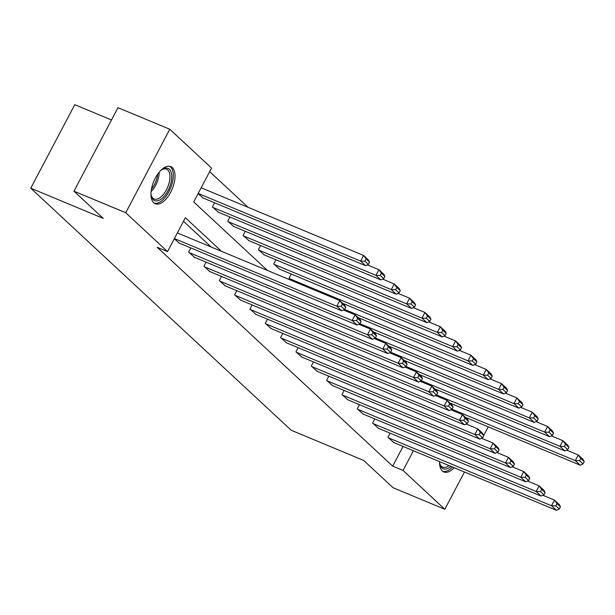 <?xml version="1.0" encoding="UTF-8"?>
<svg xmlns="http://www.w3.org/2000/svg" width="615" height="615" viewBox="0 0 615 615"><rect width="100%" height="100%" fill="white"/><g stroke="black" fill="none" stroke-linecap="round" stroke-linejoin="round"><path stroke-width="0.92" d="M454.185 467.723A20.149 9.978 -67.4 0 1 443.846 471.959A20.149 9.978 -67.4 0 1 442.308 470.967A20.149 9.978 -67.4 0 1 439.564 461.627M153.719 202.766A20.149 9.978 -67.4 0 1 154.526 179.657A20.149 9.978 -67.4 0 1 170.747 166.565A20.149 9.978 -67.4 0 1 172.277 167.557A20.149 9.978 -67.4 0 1 171.47 190.665A20.149 9.978 -67.4 0 1 155.249 203.765A20.149 9.978 -67.4 0 1 153.719 202.766M111.499 119.987L74.776 104.688L30.75 188.198L291.233 430.269L363.734 460.474L393.023 487.695L444.814 509.274L403.04 470.452L413.426 450.741M30.75 188.198L103.251 218.402L73.961 191.18L117.988 107.671L169.778 129.25L211.552 168.072L193.702 201.928L267.44 270.454M248.083 207.332L209.669 171.639M198.068 193.64L203.065 197.976M214.597 202.781L212.398 206.955L218.402 212.229M229.933 217.034L227.727 221.208L233.738 226.481M245.262 231.278L243.063 235.453L249.067 240.726M260.599 245.531L258.4 249.705L264.404 254.979M275.935 259.784L273.729 263.958L279.74 269.232M291.264 274.036L289.065 278.203L291.518 280.478M221.523 251.32L185.369 217.725L167.526 251.581L157.163 247.261L392.678 466.139L403.071 446.429M211.168 247.007L183.493 221.292M174.268 238.781L179.273 243.117M190.796 247.922L188.597 252.096L194.601 257.37M206.133 262.175L203.934 266.341L209.938 271.622M221.462 276.419L219.263 280.594L225.275 285.867M236.798 290.672L234.599 294.846L240.603 300.12M252.135 304.925L249.936 309.099L255.94 314.373M267.464 319.17L265.265 323.344L271.276 328.618M282.8 333.422L280.601 337.597L286.605 342.87M298.137 347.675L295.938 351.849L301.942 357.123M313.466 361.928L311.267 366.094L317.279 371.368M328.802 376.172L326.603 380.347L332.607 385.62M344.139 390.425L341.94 394.599L347.944 399.873M359.468 404.678L357.269 408.852L363.281 414.126M374.804 418.923L372.605 423.097L378.609 428.371M390.141 433.175L387.942 437.35L393.946 442.623M73.961 191.18L125.744 212.759L169.778 129.25M488.264 426.864L483.736 435.451M482.468 437.865L482.122 438.51M464.463 472.005L444.814 509.274M392.678 466.139L403.04 470.452M167.526 251.581L125.744 212.759M174.383 238.566L336.82 306.239L339.795 300.597L177.358 232.924M178.673 242.871L341.74 310.806L336.82 306.239L341.141 306.355L344.585 309.553L345.776 307.292L342.332 304.094L341.141 306.355M342.332 304.094L339.795 300.597L344.707 305.163L345.776 307.292M344.585 309.553L341.74 310.806M198.184 193.425L360.621 261.098L365.533 265.672L202.466 197.73M364.941 261.214L360.621 261.098L363.596 255.456L368.508 260.03L369.577 262.159L366.133 258.961L364.941 261.214L368.385 264.412L369.577 262.159M201.159 187.783L363.596 255.456L366.133 258.961M365.533 265.672L368.385 264.412M160.507 170.686A17.435 8.641 -67.4 0 1 162.306 169.356A17.435 8.641 -67.4 0 1 171.101 182.194A17.435 8.641 -67.4 0 1 160.861 199.275A17.435 8.641 -67.4 0 1 151.282 195.801A17.435 8.641 -67.4 0 1 150.967 193.587M151.152 195.132A16.144 7.995 112.6 0 0 154.096 198.945A16.144 7.995 112.6 0 0 169.34 181.932A16.144 7.995 112.6 0 0 166.511 169.133A16.144 7.995 112.6 0 0 161.737 169.725M154.15 203.135A20.018 9.917 112.6 0 0 172.546 181.856A20.018 9.917 112.6 0 0 169.532 166.227M450.887 466.347A17.435 8.641 -67.4 0 1 441.901 467.907A17.435 8.641 -67.4 0 1 439.879 464.002A17.435 8.641 -67.4 0 1 439.564 461.788M439.748 463.333A16.144 7.995 112.6 0 0 441.462 466.347A16.144 7.995 112.6 0 0 442.692 467.146A16.144 7.995 112.6 0 0 448.988 465.555M442.746 471.328A20.018 9.917 112.6 0 0 452.455 467M189.089 252.55L352.157 320.492L355.132 314.849L343.531 310.014M194.002 257.116L357.069 325.058L352.157 320.492L356.477 320.607L359.921 323.805L361.105 321.545L357.669 318.347L356.477 320.607M357.669 318.347L355.132 314.849L360.044 319.416L361.105 321.545M359.921 323.805L357.069 325.058M204.426 266.802L367.493 334.745L370.468 329.102L358.868 324.266M209.338 271.369L372.406 339.311L367.493 334.745L371.814 334.852L375.25 338.05L376.442 335.798L373.005 332.6L371.814 334.852M373.005 332.6L370.468 329.102L375.381 333.668L376.442 335.798M375.25 338.05L372.406 339.311M212.89 207.409L375.957 275.351L380.87 279.917L217.802 211.975M380.278 275.466L375.957 275.351L378.932 269.708L383.845 274.275L384.905 276.404L381.469 273.206L380.278 275.466L383.722 278.664L384.905 276.404M367.332 264.881L378.932 269.708L381.469 273.206M380.87 279.917L383.722 278.664M228.219 221.661L391.286 289.604L396.206 294.17L233.139 226.228M395.614 289.719L391.286 289.604L394.261 283.961L399.181 288.527L400.242 290.657L396.798 287.459L395.614 289.719L399.05 292.917L400.242 290.657M382.668 279.125L394.261 283.961L396.798 287.459M396.206 294.17L399.05 292.917M219.755 281.055L382.822 348.989L385.797 343.347L374.197 338.519M224.675 285.621L387.742 353.556L382.822 348.989L387.143 349.105L390.587 352.303L391.778 350.043L388.334 346.852L387.143 349.105M388.334 346.852L385.797 343.347L390.71 347.913L391.778 350.043M390.587 352.303L387.742 353.556M235.091 295.3L398.159 363.242L401.134 357.599L389.533 352.764M240.004 299.866L403.071 367.808L398.159 363.242L402.479 363.357L405.923 366.555L407.107 364.295L403.671 361.097L402.479 363.357M403.671 361.097L401.134 357.599L406.046 362.166L407.107 364.295M405.923 366.555L403.071 367.808M250.428 309.553L413.495 377.495L416.47 371.852L404.87 367.017M255.34 314.119L418.408 382.061L413.495 377.495L417.816 377.61L421.252 380.8L422.444 378.548L419.007 375.35L417.816 377.61M419.007 375.35L416.47 371.852L421.383 376.418L422.444 378.548M421.252 380.8L418.408 382.061M243.555 235.914L406.623 303.848L411.535 308.423L248.468 240.48M410.943 303.964L406.623 303.848L409.598 298.214L414.51 302.78L415.579 304.909L412.135 301.711L410.943 303.964L414.387 307.162L415.579 304.909M397.997 293.378L409.598 298.214L412.135 301.711M411.535 308.423L414.387 307.162M258.892 250.159L421.959 318.101L426.872 322.667L263.804 254.733M426.28 318.216L421.959 318.101L424.934 312.458L429.847 317.025L430.907 319.154L427.471 315.956L426.28 318.216L429.724 321.414L430.907 319.154M413.334 307.631L424.934 312.458L427.471 315.956M426.872 322.667L429.724 321.414M274.221 264.412L437.288 332.354L442.208 336.92L279.141 268.978M441.616 332.469L437.288 332.354L440.263 326.711L445.183 331.277L446.244 333.407L442.8 330.209L441.616 332.469L445.052 335.667L446.244 333.407M428.67 321.876L440.263 326.711L442.8 330.209M442.208 336.92L445.052 335.667M289.557 278.664L452.625 346.606L457.537 351.173L342.755 303.349M456.945 346.714L452.625 346.606L455.6 340.964L460.512 345.53L461.581 347.66L458.137 344.462L456.945 346.714L460.389 349.912L461.581 347.66M443.999 336.128L455.6 340.964L458.137 344.462M457.537 351.173L460.389 349.912M344.631 309.468L467.961 360.851L472.874 365.418L358.091 317.594M472.282 360.967L467.961 360.851L470.936 355.209L475.849 359.775L476.909 361.912L473.473 358.714L472.282 360.967L475.726 364.165L476.909 361.912M459.336 350.381L470.936 355.209L473.473 358.714M472.874 365.418L475.726 364.165M359.96 323.721L483.29 375.104L488.21 379.67L373.42 331.846M487.618 375.219L483.29 375.104L486.265 369.461L491.185 374.028L492.246 376.157L488.802 372.959L487.618 375.219L491.054 378.417L492.246 376.157M474.672 364.626L486.265 369.461L488.802 372.959M488.21 379.67L491.054 378.417M375.296 337.973L498.627 389.357L503.539 393.923L388.757 346.099M502.947 389.472L498.627 389.357L501.602 383.714L506.514 388.28L507.583 390.41L504.139 387.212L502.947 389.472L506.391 392.67L507.583 390.41M490.001 378.878L501.602 383.714L504.139 387.212M503.539 393.923L506.391 392.67M390.633 352.218L513.963 403.601L518.876 408.176L404.093 360.352M518.284 403.717L513.963 403.601L516.938 397.959L521.851 402.533L522.911 404.662L519.475 401.464L518.284 403.717L521.728 406.915L522.911 404.662M505.338 393.131L516.938 397.959L519.475 401.464M518.876 408.176L521.728 406.915M405.962 366.471L529.292 417.854L534.212 422.42L419.422 374.596M533.62 417.969L529.292 417.854L532.267 412.211L537.187 416.778L538.248 418.907L534.804 415.709L533.62 417.969L537.056 421.167L538.248 418.907M520.674 407.384L532.267 412.211L534.804 415.709M534.212 422.42L537.056 421.167M421.298 380.723L544.629 432.107L549.541 436.673L434.759 388.849M548.949 432.222L544.629 432.107L547.604 426.464L552.516 431.03L553.585 433.16L550.141 429.962L548.949 432.222L552.393 435.42L553.585 433.16M536.003 421.629L547.604 426.464L550.141 429.962M549.541 436.673L552.393 435.42M436.635 394.968L559.965 446.359L564.877 450.926L450.095 403.102M564.286 446.467L559.965 446.359L562.94 440.717L567.853 445.283L568.913 447.413L565.477 444.215L564.286 446.467L567.73 449.665L568.913 447.413M551.34 435.881L562.94 440.717L565.477 444.215M564.877 450.926L567.73 449.665M451.964 409.221L575.294 460.604L580.214 465.171L465.424 417.347M579.622 460.72L575.294 460.604L578.269 454.962L583.189 459.528L584.25 461.657L580.806 458.467L579.622 460.72L583.058 463.918L584.25 461.657M566.676 450.134L578.269 454.962L580.806 458.467M580.214 465.171L583.058 463.918M265.757 323.805L428.824 391.74L431.799 386.097L420.199 381.269M270.677 328.372L433.744 396.314L428.824 391.74L433.145 391.855L436.589 395.053L437.78 392.8L434.336 389.603L433.145 391.855M434.336 389.603L431.799 386.097L436.719 390.671L437.78 392.8M436.589 395.053L433.744 396.314M281.093 338.05L444.161 405.992L447.136 400.35L435.535 395.522M286.006 342.624L449.073 410.559L444.161 405.992L448.481 406.108L451.925 409.306L453.109 407.045L449.673 403.847L448.481 406.108M449.673 403.847L447.136 400.35L452.048 404.916L453.109 407.045M451.925 409.306L449.073 410.559M296.43 352.303L459.497 420.245L462.472 414.602L450.872 409.767M301.342 356.869L464.41 424.811L459.497 420.245L463.818 420.36L467.254 423.558L468.446 421.298L465.009 418.1L463.818 420.36M465.009 418.1L462.472 414.602L467.385 419.169L468.446 421.298M467.254 423.558L464.41 424.811M311.759 366.555L474.826 434.498L477.801 428.855L466.201 424.019M316.679 371.122L479.746 439.064L474.826 434.498L479.147 434.605L482.591 437.803L483.782 435.551L480.338 432.353L479.147 434.605M480.338 432.353L477.801 428.855L482.721 433.421L483.782 435.551M482.591 437.803L479.746 439.064M327.095 380.808L490.163 448.742L493.138 443.1L481.537 438.272M332.008 385.374L495.075 453.309L490.163 448.742L494.483 448.858L497.927 452.056L499.111 449.796L495.675 446.605L494.483 448.858M495.675 446.605L493.138 443.1L498.05 447.666L499.111 449.796M497.927 452.056L495.075 453.309M342.432 395.053L505.499 462.995L508.474 457.352L496.874 452.517M347.344 399.619L510.412 467.561L505.499 462.995L509.82 463.11L513.256 466.308L514.448 464.048L511.011 460.85L509.82 463.11M511.011 460.85L508.474 457.352L513.387 461.919L514.448 464.048M513.256 466.308L510.412 467.561M357.761 409.306L520.828 477.248L523.803 471.605L512.203 466.77M362.681 413.872L525.748 481.814L520.828 477.248L525.149 477.363L528.593 480.553L529.784 478.301L526.34 475.103L525.149 477.363M526.34 475.103L523.803 471.605L528.723 476.171L529.784 478.301M528.593 480.553L525.748 481.814M373.097 423.558L536.165 491.493L539.14 485.85L527.539 481.022M378.01 428.125L541.077 496.067L536.165 491.493L540.485 491.608L543.929 494.806L545.113 492.554L541.677 489.356L540.485 491.608M541.677 489.356L539.14 485.85L544.052 490.424L545.113 492.554M543.929 494.806L541.077 496.067M388.434 437.803L551.501 505.745L554.476 500.103L542.876 495.275M393.346 442.37L556.414 510.312L551.501 505.745L555.822 505.861L559.258 509.059L560.45 506.798L557.013 503.6L555.822 505.861M557.013 503.6L554.476 500.103L559.389 504.669L560.45 506.798M559.258 509.059L556.414 510.312M159.162 172.208A16.144 7.995 -67.4 0 1 158.555 177.435A16.144 7.995 -67.4 0 1 151.098 191.557M151.436 189.189A15.613 7.734 112.6 0 0 157.232 177.074A15.613 7.734 112.6 0 0 157.709 174.122"/></g></svg>
